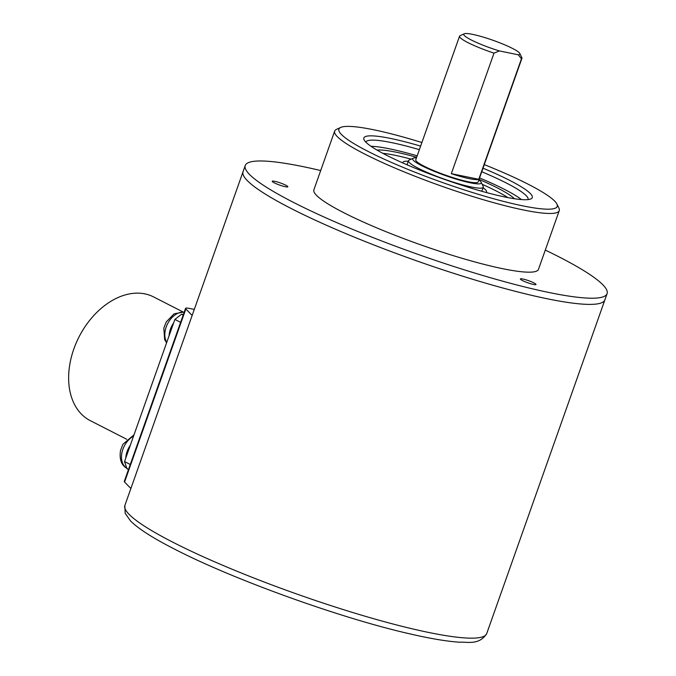 <?xml version="1.0" encoding="UTF-8"?>
<svg xmlns="http://www.w3.org/2000/svg" width="676" height="676" viewBox="0 0 676 676"><rect width="100%" height="100%" fill="white"/><g stroke="black" fill="none" stroke-linecap="round" stroke-linejoin="round"><path stroke-width="1.01" d="M285.762 185.199A8.273 1.124 19.5 0 0 277.363 181.971A8.273 1.124 19.5 0 0 272.242 181.261A8.273 1.124 19.5 0 0 274.321 182.85A8.273 1.124 19.5 0 0 282.72 186.069A8.273 1.124 19.5 0 0 287.841 186.787A8.273 1.124 19.5 0 0 285.762 185.199M533.905 282.906A8.273 1.124 19.5 0 0 525.505 279.678A8.273 1.124 19.5 0 0 520.385 278.968A8.273 1.124 19.5 0 0 522.463 280.557A8.273 1.124 19.5 0 0 530.863 283.776A8.273 1.124 19.5 0 0 535.983 284.495A8.273 1.124 19.5 0 0 533.905 282.906M421.9 142.526A115.824 15.742 19.5 0 0 373.676 129.775A115.824 15.742 19.5 0 0 340.636 127.46A115.824 15.742 19.5 0 0 395.274 164.091A115.824 15.742 19.5 0 0 522.438 205.8A115.824 15.742 19.5 0 0 556.923 204.051A115.824 15.742 19.5 0 0 484.286 164.614M556.923 204.051L558.942 208.174A119.128 16.19 -160.5 0 1 559.255 210.642A119.128 16.19 -160.5 0 1 523.469 209.982A119.128 16.19 -160.5 0 1 399.567 169.997A119.128 16.19 -160.5 0 1 334.662 131.11A119.128 16.19 -160.5 0 1 336.471 129.395L340.636 127.46M483.019 168.206A89.35 12.143 -160.5 0 1 530.93 198.896A89.35 12.143 -160.5 0 1 505.437 197.113A89.35 12.143 -160.5 0 1 417.852 169.321A89.35 12.143 -160.5 0 1 364.077 139.814A89.35 12.143 -160.5 0 1 390.677 138.462A89.35 12.143 -160.5 0 1 420.624 146.109M528.066 199.589A86.038 11.695 19.5 0 0 481.76 171.746M419.373 149.658A86.038 11.695 19.5 0 0 391.708 142.636A86.038 11.695 19.5 0 0 365.86 142.154M334.662 131.11L313.875 189.829A119.128 16.19 19.5 0 0 378.771 228.716A119.128 16.19 19.5 0 0 502.682 268.693A119.128 16.19 19.5 0 0 538.468 269.361L559.255 210.642M320.703 170.555A191.933 26.085 19.5 0 0 302.899 166.6A191.933 26.085 19.5 0 0 245.244 165.527L124.866 505.471A191.933 26.085 19.5 0 0 173.073 542.321A191.933 26.085 19.5 0 0 367.93 617.053A191.933 26.085 19.5 0 0 486.712 633.606L604.902 299.84A191.933 26.085 19.5 0 1 486.128 283.286A191.933 26.085 19.5 0 1 291.263 208.563A191.933 26.085 19.5 0 1 243.056 171.704A191.933 26.085 19.5 0 0 347.616 234.361A191.933 26.085 19.5 0 0 547.247 298.775A191.933 26.085 19.5 0 0 604.902 299.84L607.09 293.663A191.933 26.085 19.5 0 0 545.295 250.086M245.244 165.527A191.933 26.085 19.5 0 0 349.805 228.175A191.933 26.085 19.5 0 0 549.436 292.59A191.933 26.085 19.5 0 0 607.09 293.663M471.24 39.952A29.786 4.048 19.5 0 0 499.403 50.928L494.012 53.134A33.09 4.495 -160.5 0 1 467.851 42.571A33.09 4.495 -160.5 0 1 459.545 36.217A33.09 4.495 -160.5 0 1 460.043 35.735L464.209 33.8A29.786 4.048 19.5 0 0 471.24 39.952M519.827 53.497L521.838 57.621A33.09 4.495 -160.5 0 1 521.931 58.305A33.09 4.495 -160.5 0 1 521.466 58.77L518.272 54.798A29.786 4.048 19.5 0 0 519.827 53.497A29.786 4.048 19.5 0 0 512.425 48.393A29.786 4.048 19.5 0 0 484.024 37.341A29.786 4.048 19.5 0 0 464.209 33.8M416.458 157.888A36.403 4.943 19.5 0 0 413.197 158.201A36.403 4.943 19.5 0 0 421.79 165.713A36.403 4.943 19.5 0 0 460.939 180.509A36.403 4.943 19.5 0 0 481.177 182.275A36.403 4.943 19.5 0 0 478.845 179.985M481.177 182.275L483.196 186.399A39.707 5.4 -160.5 0 1 483.298 187.227A39.707 5.4 -160.5 0 1 458.725 183.796A39.707 5.4 -160.5 0 1 418.41 168.341A39.707 5.4 -160.5 0 1 408.439 160.711A39.707 5.4 -160.5 0 1 409.039 160.136L413.197 158.201M481.058 191.071A39.707 5.4 19.5 0 0 482.208 190.311L483.298 187.227M459.545 36.217L415.765 159.832A33.09 4.495 19.5 0 0 424.08 166.186A33.09 4.495 19.5 0 0 457.677 179.072A33.09 4.495 19.5 0 0 478.152 181.92L521.931 58.305M521.466 58.77L478.785 179.292A33.09 4.495 -160.5 0 1 451.331 173.664L494.012 53.134M518.272 54.798L499.403 50.928M408.439 160.711L407.341 163.803A39.707 5.4 19.5 0 0 407.755 165.113M478.785 179.292L451.331 173.664M130.316 445.256A18.531 12.836 117.1 0 0 125.77 458.1M120.531 450.402L122.931 444.284L134.034 434.752M173.656 322.875A18.531 12.836 117.1 0 0 169.101 335.719M163.862 328.021L166.262 321.903L174.121 313.808L184.286 311.957M163.845 328.054L164.648 339.648L166.592 342.825M126.742 439.282L90.28 420.649A69.493 48.131 -62.9 0 1 73.853 348.917A69.493 48.131 -62.9 0 1 153.528 296.891L182.545 311.72M128.499 469.49L126.927 468.688L124.536 461.564L174.881 319.41L181.65 314.171L183.382 314.526M180.61 322.342L174.881 319.41M124.536 461.564L130.274 464.497M181.65 314.171L183.221 314.974M194.291 309.414L189.534 308.442A13.233 1.8 19.5 0 0 185.562 308.366A13.233 1.8 19.5 0 0 185.849 308.974L192.153 315.455M185.849 308.974L124.561 482.039L130.874 488.511M124.561 482.039A13.233 1.8 -160.5 0 1 124.274 481.43L185.562 308.366M408.236 161.285A44.312 6.025 19.5 0 0 403.006 162.265A44.312 6.025 19.5 0 0 403.065 163.068M514.419 198.736A75.771 10.301 19.5 0 0 479.056 179.377M416.67 157.28A75.771 10.301 19.5 0 0 396.111 152.184A75.771 10.301 19.5 0 0 377.005 150.072M507.862 197.595A75.771 10.301 19.5 0 0 482.165 184.303M411.16 159.156A75.771 10.301 19.5 0 0 395.012 155.277A75.771 10.301 19.5 0 0 382.819 153.317M371.014 146.303A86.038 11.695 -160.5 0 1 389.52 148.821A86.038 11.695 -160.5 0 1 417.185 155.835M485.993 192.432A44.312 6.025 19.5 0 0 486.543 191.849A44.312 6.025 19.5 0 0 483.095 187.793M479.571 177.932A86.038 11.695 -160.5 0 1 521.45 199.572M133.535 436.164A18.531 12.836 117.1 0 0 121.976 452.498A18.531 12.836 117.1 0 0 126.75 468.172M184.235 312.118A18.531 12.836 117.1 0 0 168.256 322.52A18.531 12.836 117.1 0 0 166.744 342.386M120.514 450.436C119.221 459.579 121.469 465.578 127.257 468.451M486.712 633.606C479.157 645.419 467.733 641.769 459.477 642.2C446.253 641.338 428.778 638.338 407.036 633.209C338.068 617.264 232.333 579.036 174.636 549.157C153.308 538.307 138.639 528.936 130.62 521.044L125.17 513.321L124.866 505.471M402.769 162.933L403.006 162.265M486.306 192.516L486.543 191.849"/></g></svg>
